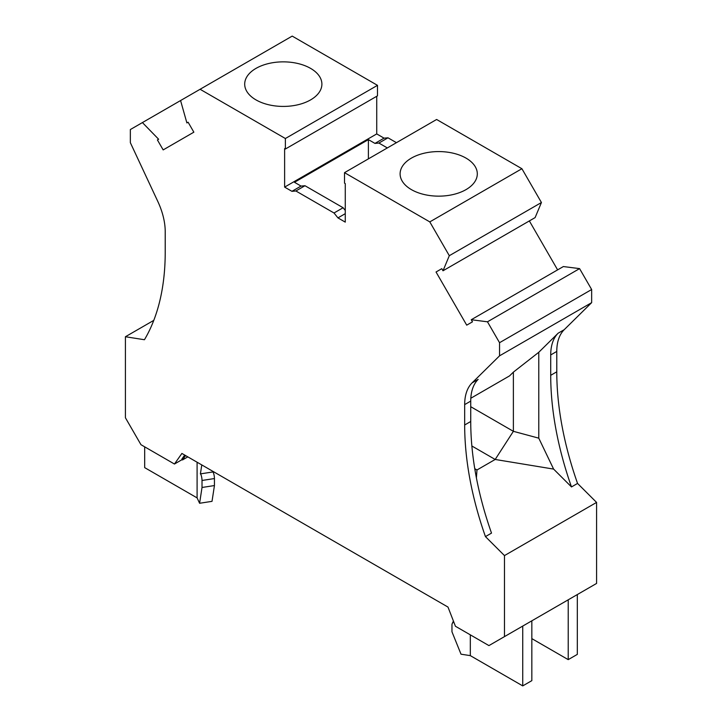 <?xml version="1.0" encoding="UTF-8"?>
<svg xmlns="http://www.w3.org/2000/svg" width="722" height="722" viewBox="0 0 722 722"><rect width="100%" height="100%" fill="white"/><g stroke="black" fill="none" stroke-linecap="round" stroke-linejoin="round"><path stroke-width="1.08" d="M285.38 149.021L285.38 138.516L200.093 89.275L292.202 36.1L377.489 85.34L377.489 95.846L285.38 149.021L284.621 148.588L284.621 187.106L376.731 133.922L384.05 138.155L387.994 137.803L396.441 142.676M376.731 96.279L376.731 133.922M443.001 270.786L449.31 255.696L429.798 221.898L344.511 172.657L436.62 119.482L521.907 168.722L541.428 202.521L535.11 217.602L443.001 270.786L441.783 268.674L436.034 272.004L441.783 268.674M529.352 220.923L557.619 269.875M591.652 289.522L499.543 342.706L487.476 321.804L471.258 319.729L563.368 266.553L579.586 268.62L591.652 289.522L591.652 302.653L564.198 329.701A53.608 30.947 60 0 0 556.779 351.433L556.779 371.812A268.033 154.752 -120 0 0 577.555 483.433L596.58 502.413L596.58 583.439L488.929 645.594L455.438 626.254L447.992 607.076L181.899 453.443L174.453 464.029L140.961 444.689L125.42 417.776L125.42 336.741L144.445 339.728A268.033 154.752 -120 0 0 165.221 252.104L165.221 231.726A53.608 30.947 60 0 0 157.802 201.429L130.348 142.676L130.348 129.545L142.415 122.578L158.632 139.238L157.414 139.942L163.172 149.905L193.857 132.18L188.108 122.217L186.89 122.92L180.572 100.548L200.093 89.275M499.543 342.706L499.543 355.838L472.089 382.886A53.608 30.947 60 0 0 464.67 404.609L464.67 424.987A268.033 154.752 -120 0 0 485.446 536.608L504.47 555.588L504.47 636.614M471.258 319.729L472.477 321.832L466.719 325.153L436.034 272.004M344.511 172.657L344.511 183.162L345.269 183.605L345.269 222.123L337.95 217.891L345.269 213.667M334.006 212.99L295.885 190.978L291.941 191.33L301.038 186.077L304.982 185.725L343.103 207.737L334.006 212.99L337.95 217.891M291.941 191.33L284.621 187.106M553.178 608.493L568.223 599.811L568.223 659.637L531.834 638.627M453.416 621.046L452.216 623.618A4.287 3.384 24.9 0 0 451.963 624.783L451.963 631.786L461.015 654.195L470.32 655.63L470.32 634.846M452.216 623.618A4.287 3.384 24.9 0 1 453.84 622.147M470.32 655.63L522.737 685.9L531.834 680.647L531.834 620.821L507.692 634.755M522.737 626.073L522.737 685.9M212.927 471.358L212.837 471.962A4.287 0.902 -98.8 0 1 214.443 478.551L214.443 485.554L212.015 501.348L199.597 503.27L197.097 497.891L144.68 467.63L144.68 446.837M197.097 462.224L197.097 497.891M182.197 459.562L174.453 464.029M158.632 139.238L157.414 139.942M464.67 404.609L470.735 401.107L470.735 421.486A268.033 154.752 -120 0 0 491.511 533.107L485.446 536.608M470.735 401.107A53.608 30.947 60 0 1 478.154 379.384L472.089 382.886M513.378 372.128L513.378 431.323L495.184 459.463L553.612 469.092L571.49 486.935A268.033 154.752 -120 0 1 550.715 375.314L550.715 354.935A53.608 30.947 60 0 1 558.133 333.203L538.774 352.282L513.378 372.128L509.588 375.864L470.825 398.246M476.403 477.883L476.989 469.968L495.184 459.463L471.863 445.997M504.47 555.588L596.58 502.413M474.76 468.677L476.989 469.968L474.832 469.119M499.543 355.838L591.652 302.653M579.586 268.62L487.476 321.804M541.428 202.521L449.31 255.696M429.798 221.898L521.907 168.722M568.223 659.637L577.32 654.385L577.32 594.558L568.223 599.811M538.774 352.282L538.774 438.164L553.612 469.092M538.774 438.164L513.378 431.323L470.735 406.703M465.997 189.624A38.6 22.283 180 0 1 427.929 195.265A38.6 22.283 180 0 1 400.105 173.867A38.6 22.283 180 0 1 411.414 158.109A38.6 22.283 180 0 1 453.479 153.272A38.6 22.283 180 0 1 477.305 173.867A38.6 22.283 180 0 1 465.997 189.624M387.994 137.803L378.897 143.055L374.953 143.407L384.05 138.155M387.344 147.929L378.897 143.055M374.953 143.407L368.391 139.617L294.477 182.287L301.038 186.077M377.489 85.34L285.38 138.516M256.003 68.382A38.6 22.283 180 0 1 310.586 68.382A38.6 22.283 180 0 1 321.895 84.14A38.6 22.283 180 0 1 310.586 99.898A38.6 22.283 180 0 1 268.521 104.726A38.6 22.283 180 0 1 244.695 84.14A38.6 22.283 180 0 1 256.003 68.382M368.391 139.617L368.391 158.876M343.103 207.737L345.269 210.436M304.982 185.725L295.885 190.978M187.828 456.864L182.504 459.941L181.845 459.129L184.697 455.059M185.572 455.564L182.504 459.941M577.555 483.433L571.49 486.935M180.572 100.548L142.415 122.578M125.42 336.741L153.786 320.369M214.443 478.551L202.016 480.473L202.016 487.476L199.597 503.27M202.016 480.473A4.287 0.902 -98.8 0 0 200.409 473.885L212.837 471.962M201.781 464.923L200.409 473.885M214.443 485.554L202.016 487.476M464.67 424.987L470.735 421.486M558.133 333.203L564.198 329.701M550.715 375.314L556.779 371.812M550.715 354.935L556.779 351.433"/></g></svg>
